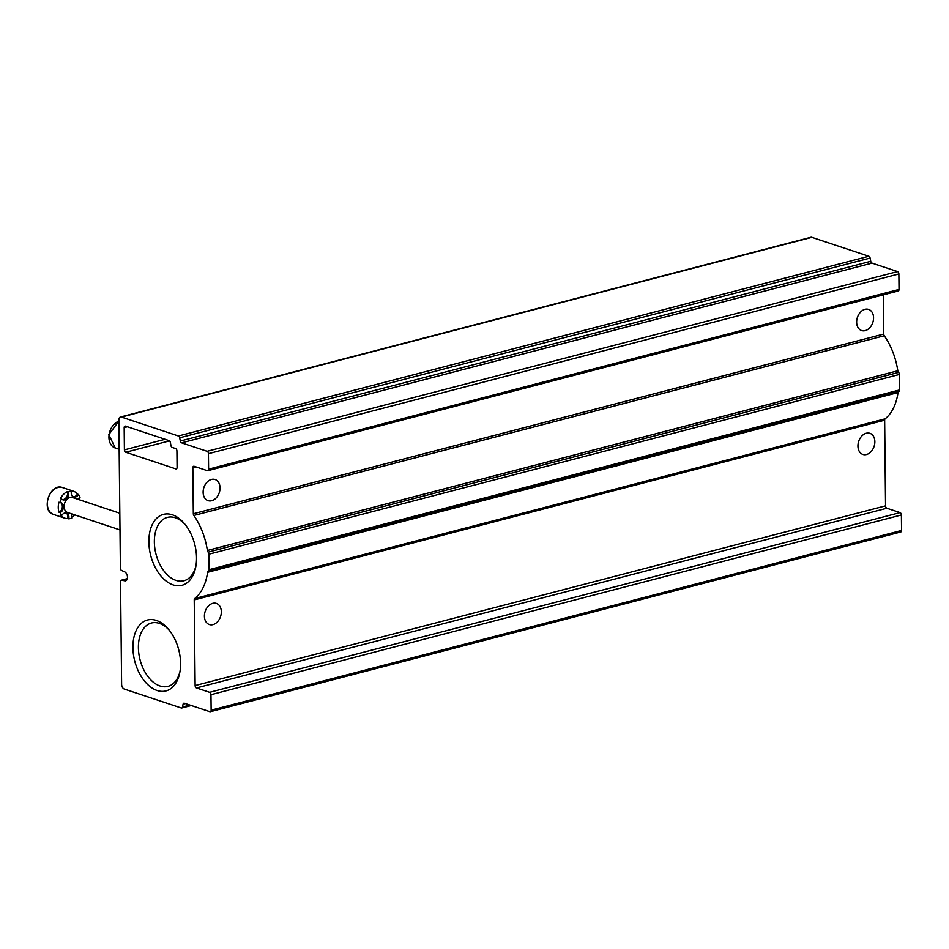 <?xml version="1.0" encoding="UTF-8"?>
<svg xmlns="http://www.w3.org/2000/svg" width="949" height="949" viewBox="0 0 949 949"><rect width="100%" height="100%" fill="white"/><g stroke="black" fill="none" stroke-linecap="round" stroke-linejoin="round"><path stroke-width="1.42" d="M121.614 684.3A4.045 2.515 -104.6 0 0 124.283 689.057L181.259 707.978A2.028 1.257 -104.6 0 0 181.745 708.001A2.028 1.257 -104.6 0 0 182.505 707.017A490.787 304.178 -104.6 0 0 183.086 704.182A2.028 1.257 -104.6 0 1 183.845 703.185A2.028 1.257 -104.6 0 1 184.331 703.209L209.836 711.679A2.028 1.257 -104.6 0 0 210.322 711.703A2.028 1.257 -104.6 0 0 211.129 710.184L210.963 694.704A2.028 1.257 -104.6 0 0 209.622 692.319L196.455 687.954A2.028 1.257 -104.6 0 1 195.126 685.581L194.225 599.91A2.028 1.257 -104.6 0 1 194.723 598.546A54.662 33.879 -104.6 0 0 207.594 572.294A2.028 1.257 -104.6 0 1 208.353 571.168A2.028 1.257 -104.6 0 0 209.136 569.661L208.97 554.169A2.028 1.257 -104.6 0 0 208.151 552.128A2.028 1.257 -104.6 0 1 207.368 550.491A54.662 33.879 -104.6 0 0 193.857 515.473A2.028 1.257 -104.6 0 1 193.323 513.765L192.837 467.786A2.028 1.257 -104.6 0 1 193.643 466.267A2.028 1.257 -104.6 0 1 194.142 466.291L207.309 470.668A2.028 1.257 -104.6 0 0 207.795 470.692A2.028 1.257 -104.6 0 0 208.602 469.162L208.436 453.681A2.028 1.257 -104.6 0 0 207.107 451.309L181.603 442.839A2.028 1.257 -104.6 0 1 180.322 441.024A490.787 304.178 -104.6 0 0 179.681 437.786A2.028 1.257 -104.6 0 0 178.412 435.982L121.436 417.062A4.045 2.515 -104.6 0 0 120.464 417.014A4.045 2.515 -104.6 0 0 118.85 420.051L120.393 568.143A2.028 1.257 -104.6 0 0 121.614 570.468L124.9 571.974A4.709 2.918 -104.6 0 1 127.463 576.79A4.709 2.918 -104.6 0 1 125.6 580.8A4.709 2.918 -104.6 0 1 124.995 580.859L121.721 580.183A2.028 1.257 -104.6 0 0 121.342 580.195A2.028 1.257 -104.6 0 0 120.535 581.713L121.614 684.3M900.257 531.962A2.028 1.257 -104.6 0 0 900.743 531.986A2.028 1.257 -104.6 0 0 901.55 530.467L901.384 514.975A2.028 1.257 -104.6 0 0 900.055 512.602L886.876 508.237L196.455 687.954M883.329 294.842L883.744 334.048A2.028 1.257 -104.6 0 0 884.278 335.756A54.662 33.879 -104.6 0 1 897.79 370.774A2.028 1.257 -104.6 0 0 898.573 372.411A2.028 1.257 -104.6 0 1 899.391 374.452L899.557 389.944A2.028 1.257 -104.6 0 1 898.774 391.451A2.028 1.257 -104.6 0 0 898.015 392.578A54.662 33.879 -104.6 0 1 885.144 418.829A2.028 1.257 -104.6 0 0 884.646 420.193L885.547 505.853A2.028 1.257 -104.6 0 0 886.876 508.237M874.848 441.676A11.139 8.114 108.4 0 0 869.901 433.302A11.139 8.114 108.4 0 0 866.283 433.23A11.139 8.114 108.4 0 0 858.11 443.693A11.139 8.114 108.4 0 0 862.878 454.441A11.139 8.114 108.4 0 0 874.848 441.676M221.331 611.785A11.139 8.114 108.4 0 0 216.384 603.422A11.139 8.114 108.4 0 0 212.766 603.339A11.139 8.114 108.4 0 0 204.593 613.801A11.139 8.114 108.4 0 0 209.361 624.549A11.139 8.114 108.4 0 0 221.331 611.785M220.038 487.881A11.139 8.114 108.4 0 0 215.091 479.518A11.139 8.114 108.4 0 0 211.461 479.435A11.139 8.114 108.4 0 0 203.3 489.909A11.139 8.114 108.4 0 0 208.068 500.657A11.139 8.114 108.4 0 0 220.038 487.881M873.554 317.773A11.139 8.114 108.4 0 0 868.608 309.41A11.139 8.114 108.4 0 0 864.978 309.327A11.139 8.114 108.4 0 0 856.817 319.789A11.139 8.114 108.4 0 0 861.585 330.549A11.139 8.114 108.4 0 0 873.554 317.773M897.73 290.952A2.028 1.257 -104.6 0 0 898.217 290.975A2.028 1.257 -104.6 0 0 899.023 289.445L898.869 273.964A2.028 1.257 -104.6 0 0 897.529 271.592L872.024 263.11L181.603 442.839M120.464 417.014L810.885 237.297A4.045 2.515 -104.6 0 1 811.858 237.345L868.833 256.266A2.028 1.257 -104.6 0 1 870.103 258.069A490.787 304.178 -104.6 0 1 870.743 261.307A2.028 1.257 -104.6 0 0 872.024 263.11M126.158 580.551L124.995 580.859M125.743 452.246L175.79 468.877A2.028 1.257 -104.6 0 0 176.277 468.901A2.028 1.257 -104.6 0 0 177.083 467.371L176.917 450.917A2.028 1.257 -104.6 0 0 175.577 448.545L172.255 447.442A2.028 1.257 -104.6 0 1 170.974 445.627A469.731 291.129 -104.6 0 0 170.345 442.412A2.028 1.257 -104.6 0 0 169.064 440.597L125.47 426.113A2.028 1.257 -104.6 0 0 124.983 426.089A2.028 1.257 -104.6 0 0 124.177 427.608L124.402 449.873A2.028 1.257 -104.6 0 0 125.743 452.246L169.515 440.858M156.383 620.432A36.643 22.705 -104.6 0 0 132.979 644.335A36.643 22.705 -104.6 0 0 152.706 688.44A36.643 22.705 -104.6 0 0 179.764 672.699A36.643 22.705 -104.6 0 0 168.436 629.199A36.643 22.705 -104.6 0 0 156.383 620.432M172.338 514.797A36.643 22.705 -104.6 0 0 148.934 538.712A36.643 22.705 -104.6 0 0 168.661 582.816A36.643 22.705 -104.6 0 0 195.719 567.075A36.643 22.705 -104.6 0 0 184.391 523.563A36.643 22.705 -104.6 0 0 172.338 514.797M185.269 524.631A32.741 20.297 -104.6 0 0 175.328 517.763A32.741 20.297 -104.6 0 0 167.902 517.264A32.741 20.297 -104.6 0 0 156.016 554.18A32.741 20.297 -104.6 0 0 184.391 580.622A32.741 20.297 -104.6 0 0 195.957 565.723M169.313 630.255A32.741 20.297 -104.6 0 0 159.373 623.386A32.741 20.297 -104.6 0 0 151.947 622.888A32.741 20.297 -104.6 0 0 140.061 659.804A32.741 20.297 -104.6 0 0 168.436 686.246A32.741 20.297 -104.6 0 0 180.002 671.346M71.555 517.264A14.176 10.32 108.4 0 0 74.674 514.868M79.657 499.874A14.176 10.32 108.4 0 0 79.242 497.857M77.925 499.304A5.397 3.926 -71.6 0 1 80.013 497.359A14.176 10.32 -71.6 0 0 78.482 494.465L77.427 494.109A5.397 3.926 -71.6 0 1 73.132 496.778M77.427 494.109A14.176 10.32 108.4 0 0 73.5 491.214A14.176 10.32 108.4 0 0 70.404 490.858L71.448 491.214A14.176 10.32 -71.6 0 0 68.447 491.997L67.391 491.641A5.397 3.926 -71.6 0 1 66.513 497.157A5.397 3.926 -71.6 0 1 62.373 499.577M67.391 491.641A14.176 10.32 108.4 0 0 60.475 498.522L61.519 498.877A14.176 10.32 -71.6 0 0 60.048 502.555L59.004 502.199A14.176 10.32 108.4 0 0 59.099 512.341A5.397 3.926 -71.6 0 0 62.302 507.43A5.397 3.926 -71.6 0 0 60.487 502.579M65.991 512.911A5.397 3.926 -71.6 0 1 67.676 518.474A14.176 10.32 108.4 0 1 64.568 518.118A14.176 10.32 108.4 0 1 60.641 515.224L61.697 515.58A14.176 10.32 -71.6 0 1 60.155 512.685L59.099 512.341M71.922 513.955A5.397 3.926 -71.6 0 0 71.733 518.047A14.176 10.32 -71.6 0 1 70.226 518.569A14.176 10.32 -71.6 0 1 68.719 518.83L67.676 518.474M78.482 494.465A5.397 3.926 -71.6 0 1 73.642 497.003A5.397 3.926 -71.6 0 1 71.448 491.214M68.447 491.997A5.397 3.926 -71.6 0 1 67.355 497.822A5.397 3.926 -71.6 0 1 62.883 499.815A5.397 3.926 -71.6 0 1 61.519 498.877M60.048 502.555A5.397 3.926 -71.6 0 1 61.021 502.697A5.397 3.926 -71.6 0 1 63.405 507.407A5.397 3.926 -71.6 0 1 60.155 512.685M61.697 515.58A5.397 3.926 -71.6 0 1 66.537 513.029A5.397 3.926 -71.6 0 1 68.719 518.83M120.001 529.922L67.604 512.519A7.9 5.753 -71.6 0 1 64.224 504.892A7.9 5.753 -71.6 0 1 70.012 497.466A7.9 5.753 -71.6 0 1 72.575 497.525L119.823 513.219M189.954 705.083L182.505 707.017M185.423 703.577L183.086 704.182M901.55 530.467L211.129 710.184M901.384 514.975L210.963 694.704M900.055 512.602L209.622 692.319M885.547 505.853L195.126 685.581M884.646 420.193L194.225 599.91M885.144 418.829L194.723 598.546M898.015 392.578L207.594 572.294M898.774 391.451L208.353 571.168M899.557 389.944L209.136 569.661M899.391 374.452L208.97 554.169M898.573 372.411L208.151 552.128M897.79 370.774L207.368 550.491M884.278 335.756L193.857 515.473M883.744 334.048L193.323 513.765M196.099 466.944L192.837 467.786M899.023 289.445L208.602 469.162M898.869 273.964L208.436 453.681M897.529 271.592L207.107 451.309M870.743 261.307L180.322 441.024M870.103 258.069L179.681 437.786M868.833 256.266L178.412 435.982M811.858 237.345L121.436 417.062M127.32 578.724L121.721 580.183M176.692 468.64L175.79 468.877M165.102 439.28L124.402 449.873M127.427 426.765L124.177 427.608M53.63 514.488C40.368 511.025 49.87 482.424 62.575 487.584A14.176 10.32 108.4 0 0 48.304 497.786A14.176 10.32 108.4 0 0 53.63 514.488L64.568 518.118M118.862 421.19A14.176 10.32 108.4 0 0 109.099 434.749A14.176 10.32 108.4 0 0 115.232 447.987L119.147 449.292M191.283 705.522L181.745 708.001M900.743 531.986L210.322 711.703M898.217 290.975L207.795 470.692M127.344 578.629L121.342 580.195M62.575 487.584L73.5 491.214M118.85 421.107L108.85 434.583L115.232 447.987"/></g></svg>
